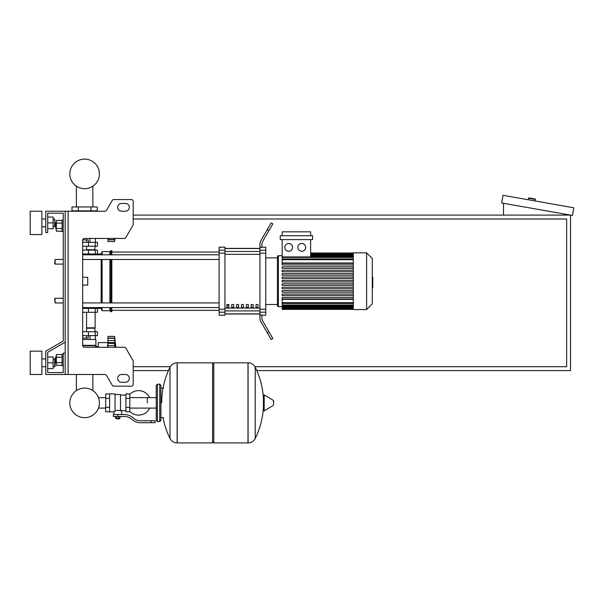 <?xml version="1.0" encoding="UTF-8"?>
<svg xmlns="http://www.w3.org/2000/svg" width="604" height="604" viewBox="0 0 604 604"><rect width="100%" height="100%" fill="white"/><g stroke="black" fill="none" stroke-linecap="round" stroke-linejoin="round"><path stroke-width="0.91" d="M68.101 211.219L68.101 374.488L65.187 374.488L65.187 211.219L104.877 211.219A1.94 1.94 0 0 0 106.561 210.252L112.178 200.536A1.94 1.94 0 0 1 113.854 199.562L131.272 199.562A1.94 1.94 0 0 1 133.212 201.502L133.212 224.311A1.94 1.94 0 0 1 132.956 225.277L125.919 237.463A1.94 1.94 0 0 1 124.235 238.437L84.62 238.437A1.94 1.94 0 0 0 82.68 240.377L82.68 345.337L95.893 345.337L95.266 347.277M68.101 374.488L104.877 374.488A1.94 1.94 0 0 1 106.561 375.462L112.178 385.178A1.94 1.94 0 0 0 113.854 386.152L131.272 386.152A1.94 1.94 0 0 0 133.212 384.204L133.212 361.403A1.94 1.94 0 0 0 132.956 360.429L125.919 348.251A1.94 1.94 0 0 0 124.235 347.277L84.62 347.277A1.94 1.94 0 0 1 82.68 345.337M121.555 203.45A3.888 3.888 0 0 0 117.667 207.338A3.888 3.888 0 0 0 121.555 211.219L125.436 211.219A3.888 3.888 0 0 0 129.324 207.338A3.888 3.888 0 0 0 125.436 203.45L121.555 203.45A3.888 3.888 0 0 0 117.667 207.338A3.888 3.888 0 0 0 121.555 211.219M125.436 374.488A3.888 3.888 0 0 1 129.324 378.376A3.888 3.888 0 0 1 125.436 382.264L121.555 382.264A3.888 3.888 0 0 1 117.667 378.376A3.888 3.888 0 0 1 121.555 374.488L125.436 374.488A3.888 3.888 0 0 1 129.324 378.376A3.888 3.888 0 0 1 125.436 382.264M104.877 211.219A1.94 1.94 0 0 0 106.561 210.252L112.178 200.536A1.94 1.94 0 0 1 113.854 199.562L131.272 199.562A1.94 1.94 0 0 1 133.212 201.502L133.212 224.311A1.94 1.94 0 0 1 132.956 225.277L125.919 237.463A1.94 1.94 0 0 1 124.235 238.437M65.187 211.219L45.753 211.219L45.753 232.6L47.693 232.6L47.693 213.167L63.239 213.167L63.239 219.969L62.076 219.969L62.076 231.634L63.239 231.634L63.239 259.426L55.077 259.426L55.077 264.091L54.692 263.699L55.077 259.426M55.855 222.687L55.47 223.08L55.855 228.908L55.855 222.687L56.323 222.687M62.076 220.415L56.323 220.415L56.323 231.189L62.076 231.189M62.076 223.11L56.323 223.11M62.076 228.493L56.323 228.493M63.239 365.745L62.076 365.745L62.076 354.08L63.239 354.08M55.855 356.805L55.855 363.019L55.47 357.191L56.323 356.805M62.076 365.299L56.323 365.299L56.323 354.525L62.076 354.525M62.076 362.604L56.323 362.604M62.076 357.221L56.323 357.221M121.555 374.488A3.888 3.888 0 0 0 117.667 378.376A3.888 3.888 0 0 0 121.555 382.264M104.877 374.488A1.94 1.94 0 0 1 106.561 375.462L112.178 385.178M113.854 386.152L131.272 386.152M133.212 384.204L133.212 361.403M132.956 360.429L125.919 348.251M125.436 203.45A3.888 3.888 0 0 1 129.324 207.338A3.888 3.888 0 0 1 125.436 211.219M63.239 219.969L63.239 213.167L63.239 219.969L63.239 213.167L47.693 213.167L63.239 213.167L47.693 213.167L63.239 213.167L63.239 341.064L45.753 351.166L45.753 374.488L65.187 374.488M65.187 353.106L63.239 353.106L63.239 372.547L47.693 372.547L47.693 352.291L65.187 342.189M55.077 298.3L54.692 298.686L55.077 302.959L55.077 298.3L63.239 298.3L63.239 264.091L63.239 298.3L63.239 264.091L55.077 264.091M256.783 370.599L570.538 370.599L570.538 215.107L133.212 215.107M133.212 370.599L168.44 370.599M133.212 218.995L566.65 218.995L566.65 366.711L254.933 366.711M170.29 366.711L133.212 366.711M528.243 199.758L528.515 198.225A0.385 0.385 0 0 1 528.961 197.908L535.091 198.988A0.385 0.385 0 0 1 535.408 199.441L535.136 200.973M503.54 215.107L503.54 203.299M573.8 207.791L572.449 215.447L501.63 202.959L502.981 195.303L573.8 207.791M147.3 402.868L147.3 397.636L147.3 402.868M129.807 411.437A12.246 12.246 0 0 0 149.626 408.093M149.626 397.636A12.246 12.246 0 0 0 129.807 394.299M109.596 393.929L115.039 393.929L115.039 411.362L113.869 411.807L105.708 411.807L105.708 393.929L109.596 393.929L109.596 411.807M125.926 410.644L121.646 410.644L121.646 414.525M125.926 398.398L125.926 411.807L129.807 411.807L129.807 393.929L125.926 393.929L125.926 398.398L129.807 398.398M125.926 395.091L120.483 395.091M120.483 410.131L121.646 410.644M115.039 410.75L117.757 410.267L120.483 410.75L120.483 394.51L115.039 394.51M119.313 418.61L116.202 418.61L118.928 419.002L119.313 418.225M118.882 416.473L118.882 418.225L120.007 418.225L120.007 416.473M115.515 416.473L115.515 418.225L118.882 418.225M116.64 416.473L116.64 418.225M151.189 422.694L155.077 422.694L155.077 420.746L151.189 420.746L151.189 422.694L140.173 422.694A11.665 11.665 0 0 1 132.888 420.135L131.506 419.025A11.665 11.665 0 0 0 124.22 416.473L113.386 416.473L113.386 414.525L117.757 414.525L117.757 416.473M117.757 414.525L124.22 414.525A13.605 13.605 0 0 1 132.721 417.507L134.103 418.617A9.717 9.717 0 0 0 140.173 420.746L151.189 420.746M125.926 407.338L129.807 407.338M109.596 398.398L105.708 398.398M109.596 407.338L105.708 407.338M247.987 442.906L247.987 362.83L248.085 442.906A7.965 7.965 0 0 0 255.235 438.459L255.235 367.27A7.965 7.965 0 0 0 248.085 362.83L213.778 362.83L213.778 442.906L247.987 442.906M263.435 402.868L263.435 395.273L264.174 394.85L264.174 410.879L263.435 410.463L263.435 402.868M273.642 402.868L273.642 400.807L273.642 402.868M169.988 367.27A7.965 7.965 0 0 1 177.131 362.83L212.608 362.83L212.608 442.906L177.236 442.906L177.236 362.83L177.131 442.906A7.965 7.965 0 0 1 169.988 438.459L169.988 367.27A80.468 80.468 0 0 0 161.683 402.868M159.743 384.204L157.41 384.204L157.41 421.524L159.743 421.524L159.743 384.204L160.906 385.375L160.906 388.093L163.631 388.093M163.631 417.636L160.906 417.636L160.906 420.361L160.906 385.375M55.077 302.959L63.239 302.959L63.239 341.064L63.239 231.634M63.239 372.547L47.693 372.547L47.693 368.659L53.137 368.659L53.137 356.994L47.693 356.994L47.693 352.291L47.693 372.547L47.693 368.659L47.693 372.547L63.239 372.547M82.68 308.402L97.448 308.402L97.448 312.291L82.68 312.291M76.383 374.488L76.383 390.584A14.79 14.79 0 0 0 69.83 402.868A14.79 14.79 0 0 1 84.62 388.078A14.79 14.79 0 0 1 99.411 402.868A14.79 14.79 0 0 0 92.865 390.584A14.79 14.79 0 0 1 84.62 417.658A14.79 14.79 0 0 1 69.83 402.868A14.79 14.79 0 0 0 84.62 417.658A14.79 14.79 0 0 0 99.411 402.868A14.79 14.79 0 0 1 84.62 417.658A14.79 14.79 0 0 1 76.383 390.584A14.79 14.79 0 0 0 84.62 417.658A14.79 14.79 0 0 0 99.411 402.868A14.79 14.79 0 0 1 84.62 417.658A14.79 14.79 0 0 1 76.383 390.584A14.79 14.79 0 0 0 81.963 417.417A14.79 14.79 0 0 0 98.46 408.093L105.708 408.093M105.708 397.636L98.46 397.636A14.79 14.79 0 0 0 92.865 390.584A14.79 14.79 0 0 1 98.46 397.636A14.79 14.79 0 0 0 92.865 390.584L92.865 374.488M88.509 308.402L88.509 307.625L82.68 307.625M86.417 335.613L86.417 338.104L88.214 338.104L88.214 335.613M86.417 338.104L82.823 338.104L82.823 335.613M107.95 341.056L107.557 347.277M107.557 342.611L98.225 342.611L98.225 347.277M107.95 347.277L107.95 342.551L114.979 342.551L114.556 343.389L114.979 347.519M107.95 343.389L114.556 343.389L114.979 342.551L114.556 338.27L114.79 338.897L114.556 338.27L107.95 338.27L107.95 336.39L114.556 336.39L114.971 339.705M114.934 341.713L114.873 341.162M107.95 342.551L107.95 338.27M114.964 339.69L114.79 338.897M107.95 345.624L114.775 345.579M114.715 345.224L114.662 344.839M82.68 339.501L95.893 339.501L95.893 345.337M82.718 345.722L95.508 345.722M98.225 346.537L95.508 346.537M95.394 339.501L95.394 335.613M90.011 339.501L90.011 335.613M95.115 312.291L95.115 327.844L86.568 327.844M94.73 327.844L95.115 331.732M82.68 335.613L97.448 335.613L97.448 331.732L82.68 331.732M86.568 328.229L95.115 328.229M114.556 336.39L107.95 336.39L114.556 336.39L115.87 347.277M114.556 343.389L114.979 342.551M114.888 346.205L114.941 346.726L114.888 346.205M94.73 250.094L95.115 246.206M86.568 249.709L95.115 249.709M82.68 242.317L97.448 242.317L97.448 246.206L82.68 246.206M82.68 254.76L88.509 254.76L88.509 253.982M82.756 239.833L88.214 239.833L88.214 242.317M86.417 239.833L86.417 242.317M82.823 239.833L82.823 242.317M114.654 238.437L114.556 241.54L107.95 241.54L107.95 238.437M107.95 239.667L114.556 239.667L114.79 239.041M107.95 239.879L114.805 239.765M90.94 206.946L97.259 206.946L97.259 210.834L71.989 210.834L71.989 206.946L90.94 206.946L90.94 210.834M78.309 210.834L78.309 206.946M90.011 238.437L90.011 242.317M95.394 238.437L95.394 242.317M73.847 211.219L73.847 210.834M79.237 211.219L79.237 210.834M95.394 211.219L95.394 210.834M90.011 211.219L90.011 210.834M95.893 238.437L84.62 238.437M82.68 253.982L97.448 253.982L97.448 250.094L82.68 250.094M99.411 173.907A14.79 14.79 0 0 0 84.62 159.116A14.79 14.79 0 0 0 69.83 173.907A14.79 14.79 0 0 0 84.62 188.697A14.79 14.79 0 0 0 99.411 173.907M372.283 277.168L372.751 277.168L372.751 285.224L372.283 285.224M372.751 284.25L372.283 284.25M372.751 285.224L372.751 288.017L372.283 288.017M372.751 288.017L372.283 288.183M353.31 281.192L353.31 252.819L366.605 252.819L366.605 309.573L353.31 309.573L353.31 281.192M366.605 309.573L372.283 303.895L372.283 258.489L366.605 252.819M277.432 257.87L277.432 256.7A0.974 0.974 0 0 1 278.406 255.734L278.406 306.658A0.974 0.974 0 0 1 277.432 305.684L277.432 256.7L277.432 257.87L265.768 257.87M353.31 262.989L282.174 262.989L282.174 239.599M288.704 243.488A3.888 3.888 0 0 1 292.593 247.376A3.888 3.888 0 0 1 288.704 251.264A3.888 3.888 0 0 1 284.816 247.376A3.888 3.888 0 0 1 288.704 243.488M301.766 243.488A3.888 3.888 0 0 1 305.654 247.376A3.888 3.888 0 0 1 301.766 251.264A3.888 3.888 0 0 1 297.878 247.376A3.888 3.888 0 0 1 301.766 243.488M312.578 239.599L280.233 239.599L280.233 235.711L312.578 235.711L312.578 239.599M310.63 239.599L310.63 256.927L282.174 256.927M282.174 235.711L282.174 231.823L310.63 231.823L310.63 235.711M353.31 302.672L282.174 302.672L282.174 299.395L353.31 299.395M353.31 281.97L282.174 281.97L282.174 280.415L353.31 280.415M353.31 298.995L282.174 298.995L282.174 297.44L353.31 297.44M353.31 295.59L282.174 295.59L282.174 294.035L353.31 294.035M353.31 292.185L282.174 292.185L282.174 290.63L353.31 290.63M353.31 288.78L282.174 288.78L282.174 287.225L353.31 287.225M353.31 285.375L282.174 285.375L282.174 283.82L353.31 283.82M353.31 277.01L282.174 277.01L282.174 278.565L353.31 278.565M353.31 273.604L282.174 273.604L282.174 275.16L353.31 275.16M353.31 270.199L282.174 270.199L282.174 271.755L353.31 271.755M353.31 266.794L282.174 266.794L282.174 268.35L353.31 268.35M353.31 263.389L282.174 263.389L282.174 264.945L353.31 264.945M282.174 302.672L282.174 309.376L353.31 309.376M277.432 304.514L277.432 305.684L277.432 304.514L265.768 304.514M256.051 304.514L257.999 304.514L257.999 307.436L256.051 307.436L256.051 304.514M251.196 304.514L253.136 304.514L253.136 307.436L251.196 307.436L251.196 304.514M246.334 304.514L248.282 304.514L248.282 307.436L246.334 307.436L246.334 304.514M241.472 304.514L243.42 304.514L243.42 307.436L241.472 307.436L241.472 304.514M236.617 304.514L238.557 304.514L238.557 307.436L236.617 307.436L236.617 304.514M231.755 304.514L233.703 304.514L233.703 307.436L231.755 307.436L231.755 304.514M226.9 304.514L228.841 304.514L228.841 307.436L226.9 307.436L226.9 304.514M259.939 248.516L224.952 248.516M224.952 313.876L259.939 313.876M259.939 250.184L259.939 253.159L265.768 253.159L265.768 250.184L259.939 250.184L259.939 247.406L261.887 247.406L261.887 244.922A7.777 7.777 0 0 1 262.929 241.034A7.777 7.777 0 0 0 261.887 244.922A7.777 7.777 0 0 1 262.929 241.034L272.842 223.857L271.158 222.884L267.278 229.618L268.961 230.592M265.768 253.159L265.768 309.225L259.939 309.225L259.939 253.159M259.939 309.225L259.939 312.2L265.768 312.2L265.768 309.225M265.768 312.2L265.768 315.205L261.887 315.205M260.981 321.872A7.777 7.777 0 0 1 259.939 317.983L259.939 314.978L259.939 317.983A7.777 7.777 0 0 0 260.981 321.872L267.278 332.774L268.961 331.8L262.929 321.351A7.777 7.777 0 0 1 261.887 317.462L261.887 314.978L259.939 314.978L259.939 312.2M261.887 247.179L265.768 247.179L265.768 250.184M219.124 250.184L219.124 247.179L224.952 247.179L224.952 250.184L219.124 250.184L219.124 253.159L224.952 253.159L224.952 250.184M224.952 253.159L224.952 309.225L219.124 309.225L219.124 312.2L224.952 312.2L224.952 309.225M224.952 312.2L224.952 315.205L219.124 315.205L219.124 312.2M219.124 309.225L219.124 253.159M224.952 248.38L259.939 248.38M224.952 314.005L259.939 314.005M268.961 331.8L272.842 338.534L271.158 339.501L267.278 332.774M259.939 247.406L259.939 244.401A7.777 7.777 0 0 1 260.981 240.513L267.278 229.618M259.939 314.978L259.939 317.983M82.68 259.471L219.124 259.471M82.68 254.812L219.124 254.812M228.841 307.436L228.841 304.514M226.9 305.247L228.841 305.247M95.455 307.579L96.285 308.402L101.14 308.402L102.114 310.735L109.89 310.735L110.864 311.709L111.831 311.709L111.831 307.579M97.448 253.982L101.14 253.982L102.114 251.649L109.89 251.649L110.864 250.675L111.831 250.675L111.831 254.812M96.285 253.982L95.455 254.812M101.14 308.402L101.14 307.579M101.14 302.914L101.14 259.471M101.14 254.812L101.14 253.982M82.68 277.304L87.731 277.304L87.731 285.08L82.68 285.08M111.831 302.914L111.831 259.471M110.864 311.709L110.864 307.579M110.864 302.914L110.864 259.471M110.864 254.812L110.864 250.675M109.89 310.735L109.89 307.579M109.89 302.914L109.89 259.471M109.89 254.812L109.89 251.649M102.114 310.735L102.114 307.579M102.114 302.914L102.114 259.471M102.114 254.812L102.114 251.649M30.2 234.548L30.2 211.219L41.865 211.219L41.865 234.548L30.2 234.548M54.692 226.772L54.692 218.995L55.077 226.379L53.137 226.772M30.2 362.83L30.2 374.488L41.865 374.488L41.865 351.166L30.2 351.166L30.2 362.83M54.692 366.711L55.077 366.326L54.692 358.942L54.692 366.711L53.137 366.711M47.693 362.83L53.137 362.83M47.693 217.055L53.137 217.055L53.137 228.712L47.693 228.712M47.693 222.884L53.137 222.884M47.693 356.994L47.693 352.291L47.693 356.994M528.515 198.225L535.408 199.441M248.085 442.906L248.085 362.83M273.642 404.922L273.408 400.392L264.174 394.85M177.131 362.83L177.131 442.906M88.486 312.291L88.486 308.402M95.251 312.291L95.251 308.402M107.95 340.52L114.79 340.52M107.95 338.051L114.79 338.051M88.486 331.732L88.486 335.613M95.251 331.732L95.251 335.613M88.486 246.206L88.486 242.317M95.251 246.206L95.251 242.317M88.486 250.094L88.486 253.982M95.251 250.094L95.251 253.982M372.751 281.2L372.283 281.2M372.751 278.134L372.283 278.134M353.31 254.646L310.63 254.646M353.31 255.764L310.63 255.764M353.31 257.41L282.174 257.41M353.31 259.72L282.174 259.72M353.31 307.738L282.174 307.738M353.31 306.621L282.174 306.621M353.31 304.975L282.174 304.975M259.939 251.475L224.952 251.475M259.939 308.063L224.952 308.063M224.952 310.909L259.939 310.909M224.952 254.322L259.939 254.322M56.323 228.908L55.855 228.908M56.323 363.019L55.855 363.019M92.865 206.946L92.865 186.183M76.383 186.183L76.383 206.946M156.247 408.093L129.807 408.093M157.41 421.524L156.247 420.361L156.247 385.375L156.247 397.636L129.807 397.636M113.869 411.807L113.869 414.525M116.202 418.225L116.202 418.61M255.235 438.459A80.468 80.468 0 0 0 263.435 406.817M263.435 398.912A80.468 80.468 0 0 0 255.235 367.27M273.408 400.392L273.642 400.807M273.408 405.337L264.174 410.879M212.608 363.993L213.778 362.83M212.608 441.743L213.778 442.906M163.057 417.636A80.468 80.468 0 0 0 169.988 438.459M157.41 384.204L156.247 385.375M159.743 421.524L160.906 420.361M94.42 307.579L94.42 308.402M86.568 331.732L86.568 312.291M107.95 342.672L114.684 342.672M107.95 338.142L114.586 338.142M86.568 246.206L86.568 250.094M107.95 239.796L114.586 239.796M114.556 241.54L115.009 238.437M94.42 253.982L94.42 254.812M282.174 255.734L278.406 255.734M353.31 253.008L310.63 253.008M310.63 253.219L353.31 253.219M310.63 253.869L353.31 253.869M310.63 254.986L353.31 254.986M310.63 256.632L353.31 256.632M282.174 306.658L278.406 306.658M282.174 258.942L353.31 258.942M353.31 309.165L282.174 309.165M353.31 308.516L282.174 308.516M353.31 307.398L282.174 307.398M353.31 305.752L282.174 305.752M353.31 303.442L282.174 303.442M111.831 310.35L219.124 310.35M111.831 252.042L219.124 252.042M219.124 302.914L82.68 302.914M219.124 307.579L82.68 307.579M41.865 226.772L45.753 226.772M45.753 366.711L41.865 366.711M53.137 358.942L54.692 358.942M45.753 358.942L41.865 358.942M53.137 218.995L54.692 218.995M45.753 218.995L41.865 218.995"/></g></svg>
